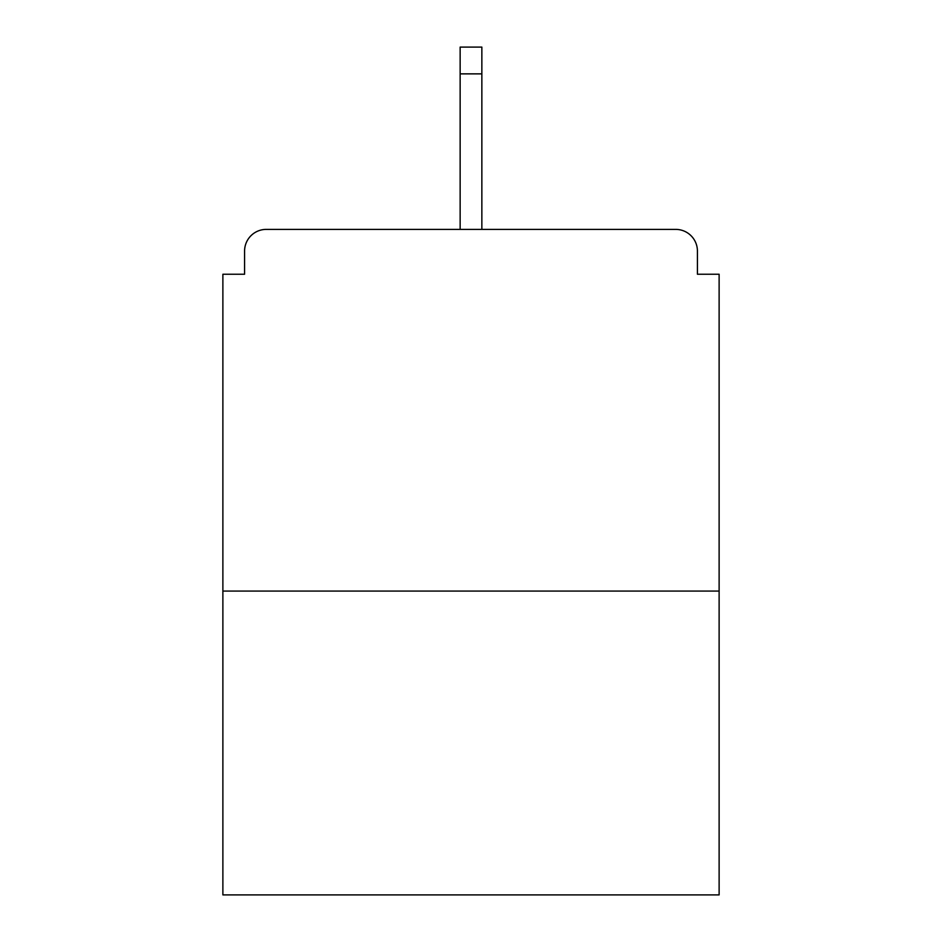 <?xml version="1.0" encoding="UTF-8"?>
<svg xmlns="http://www.w3.org/2000/svg" width="942" height="942" viewBox="0 0 942 942"><rect width="100%" height="100%" fill="white"/><g stroke="black" fill="none" stroke-linecap="round" stroke-linejoin="round"><path stroke-width="1.41" d="M697.421 274.24L697.421 251.09L697.421 274.24L719.123 274.24L719.123 894.9L222.877 894.9L222.877 274.24L244.579 274.24L244.579 251.09L244.579 274.24M719.123 591.081L222.877 591.081M697.421 251.09A21.701 21.701 0 0 0 675.72 229.389L266.28 229.389A21.701 21.701 0 0 0 244.579 251.09M675.72 229.389L583.852 229.389M358.148 229.389L266.28 229.389M481.857 73.865L460.143 73.865L460.143 47.1L481.857 47.1L481.857 229.389M460.143 73.865L460.143 229.389"/></g></svg>
